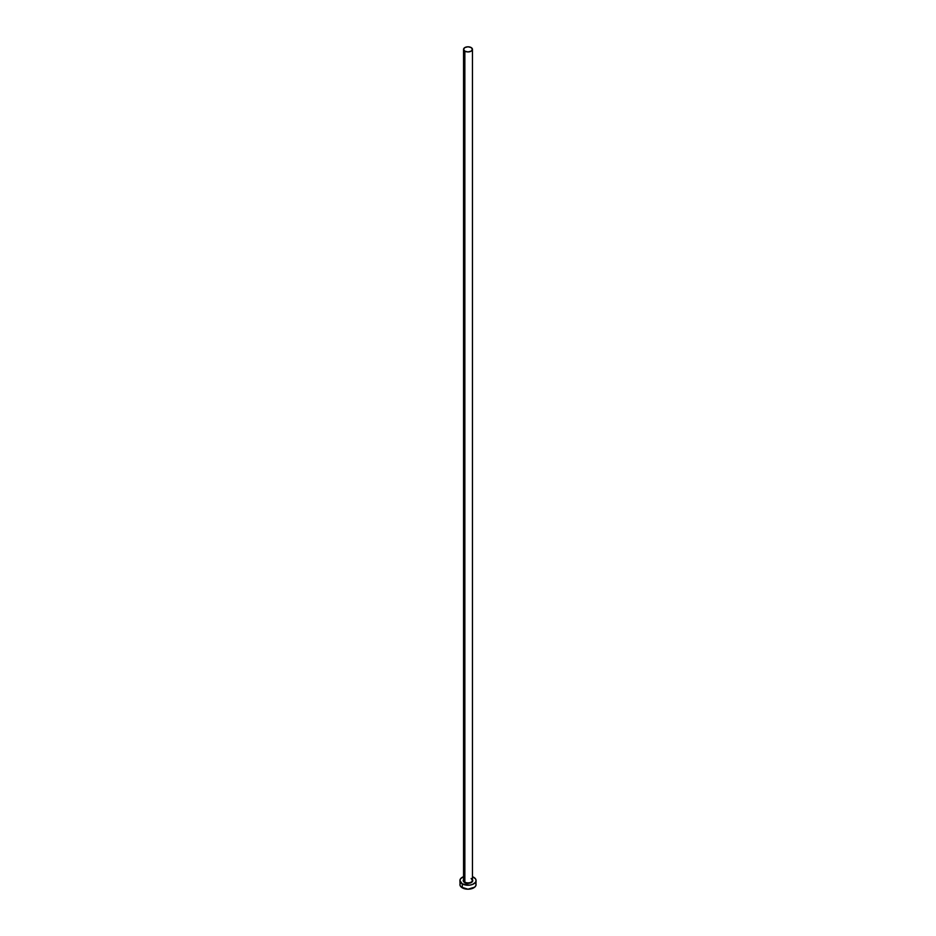 <?xml version="1.0" encoding="UTF-8"?>
<svg xmlns="http://www.w3.org/2000/svg" width="936" height="936" viewBox="0 0 936 936"><rect width="100%" height="100%" fill="white"/><g stroke="black" fill="none" stroke-linecap="round" stroke-linejoin="round"><path stroke-width="1.4" d="M463.601 879.969A4.446 2.562 0 0 0 464.853 882.133L464.63 882.519A4.762 2.749 180 0 1 463.554 879.583M463.554 49.362L463.554 880.308A4.446 2.562 0 0 0 464.853 882.133A4.446 2.562 0 0 0 469.696 882.683A4.446 2.562 0 0 0 472.446 880.308L472.446 49.362A4.446 2.562 180 0 1 469.696 51.737A4.446 2.562 180 0 1 464.853 51.176L464.853 882.133L464.853 51.176A4.446 2.562 180 0 1 463.554 49.362A4.446 2.562 180 0 1 466.303 46.999A4.446 2.562 180 0 1 471.147 47.549A4.446 2.562 180 0 1 472.446 49.362L471.147 47.549L468 46.8L464.853 47.549L463.554 49.362L464.853 51.176L468 51.936L471.147 51.176L472.446 49.362M460.535 882.753L459.915 884.532A8.085 4.668 0 0 0 462.29 887.831L462.29 883.876L469.579 885.152L472.493 884.462L475.465 882.367L476.085 880.577L475.465 878.787L472.446 876.681A8.085 4.668 180 0 1 473.71 877.278A8.085 4.668 180 0 1 476.085 880.577A8.085 4.668 180 0 1 471.089 884.883A8.085 4.668 180 0 1 462.29 883.876L462.29 887.831A8.085 4.668 0 0 0 471.089 888.849A8.085 4.668 0 0 0 476.085 884.532L475.465 882.753M462.29 883.876A8.085 4.668 180 0 1 459.915 880.577A8.085 4.668 180 0 1 463.554 876.681L460.535 878.787L459.915 880.577L462.29 883.876M472.399 879.524L471.966 882.11L468 883.327L464.034 882.11L463.601 879.524M459.915 880.577L460.079 885.444L461.284 887.129L468 889.2L474.716 887.129L475.921 885.444L476.085 880.577M472.446 879.583A4.762 2.749 180 0 1 470.609 882.882A4.762 2.749 180 0 1 464.63 882.519L464.853 882.133A4.446 2.562 0 0 0 469.416 882.742A4.446 2.562 0 0 0 472.399 880.659A4.446 2.562 0 0 0 471.147 878.495M472.446 880.308L471.206 878.647"/></g></svg>
